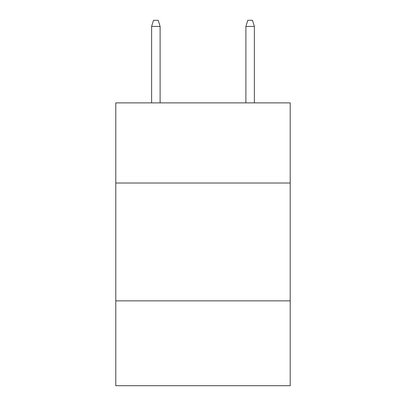 <?xml version="1.0" encoding="UTF-8"?>
<svg xmlns="http://www.w3.org/2000/svg" width="406" height="406" viewBox="0 0 406 406"><rect width="100%" height="100%" fill="white"/><g stroke="black" fill="none" stroke-linecap="round" stroke-linejoin="round"><path stroke-width="0.61" d="M115.796 183.015L290.204 183.015L290.204 102.88L115.796 102.88L115.796 385.7L290.204 385.7L290.204 300.856L115.796 300.856M290.204 300.856L290.204 183.015M160.106 102.88L160.106 26.426L151.621 26.426L151.621 102.88M151.621 26.426L153.509 20.3L158.218 20.3L160.106 26.426M245.894 26.426L247.782 20.3L252.491 20.3L254.379 26.426L245.894 26.426L245.894 102.88M254.379 26.426L254.379 102.88"/></g></svg>

